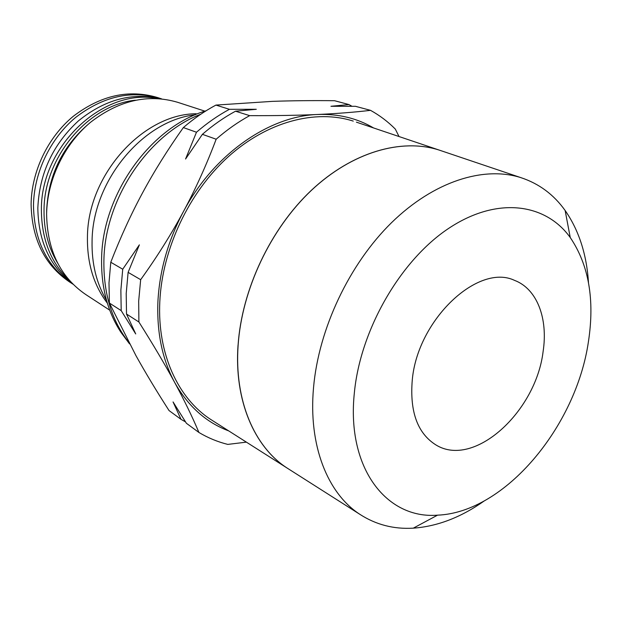 <?xml version="1.0" encoding="UTF-8"?>
<svg xmlns="http://www.w3.org/2000/svg" width="622" height="622" viewBox="0 0 622 622"><rect width="100%" height="100%" fill="white"/><g stroke="black" fill="none" stroke-linecap="round" stroke-linejoin="round"><path stroke-width="0.93" d="M128.63 342.178C111.602 320.392 103.361 293.055 103.905 260.175C104.9 198.791 148.409 134.204 200.82 114.199M73.031 284.215L69.423 281.883C44.582 264.933 31.808 239.042 31.1 204.195C31.559 171.338 47.855 137.322 73.163 116.384C100.702 95.329 128.832 89.047 157.553 97.537L161.627 98.882M71.841 283.453C46.953 266.473 34.163 240.504 33.479 205.532C33.953 172.566 50.312 138.418 75.705 117.387C103.322 96.247 131.522 89.926 160.297 98.439M72.65 283.826C49.916 266.449 38.307 241.173 37.833 207.997C39.38 173.46 52.893 144.436 78.38 120.917C104.916 99.434 132.486 92.079 161.09 98.828M70.162 281.198C51.191 263.572 41.604 239.843 41.394 210.003C40.531 145.898 103.96 87.375 157.49 98.548M57.566 262.95C48.392 247.735 43.874 230.288 44.03 210.594C43.758 157.498 88.153 105.009 135.371 100.196M46.634 212.864L46.65 210.594C48.283 175.163 62.573 146.014 89.529 123.14M109.744 310.184L85.712 294.501C60.225 277.054 47.194 250.223 46.603 214.022C47.218 179.82 64.206 144.304 90.447 122.363C118.989 100.305 148.036 93.611 177.604 102.288L204.895 111.151M107.357 303.178C93.72 285.241 87.08 263.23 87.438 237.145C87.632 174.868 142.982 113.912 196.225 113.748M106.541 300.418C96.457 283.414 91.628 263.674 92.072 241.196C92.484 180.839 143.099 120.357 195.285 114.79M121.197 310.627L120.87 290.179L122.728 269.225L139.367 244.843L128.109 272.366L126.212 293.467L126.515 314.04L135.72 333.952L121.197 310.627L109.394 303.046L108.998 282.893L110.778 262.251C120.481 237.27 131.11 214.077 142.656 192.672C154.194 171.26 167.753 149.56 183.35 127.572C193.737 118.646 204.599 111.144 215.927 105.087L229.425 109.309L256.287 109.293L235.505 111.206C223.998 117.449 212.957 125.154 202.383 134.329L185.566 159.014L196.474 132.229C206.994 123.133 217.972 115.49 229.425 109.309M138.9 322.002C153.098 344.456 165.009 364.585 174.626 382.375C162.342 359.539 156.76 332.708 157.902 301.88C159.489 270.865 168.002 240.761 183.443 211.566C171.213 234.323 156.954 257.034 140.665 279.682L138.675 301.118L138.9 322.002L126.515 314.04M238.063 345.35C241.795 289.564 270.5 228.81 311.334 190.34C352.277 151.908 401.447 138.053 438.945 150.003L356.414 122.161M213.455 421.187L210.664 419.415C178.055 398.313 157.195 353.724 159.815 301.6C162.249 248.917 188.979 192.291 228.212 156.798C267.546 121.36 315.727 109.107 353.273 121.103M354.361 392.785C360.356 329.784 400.358 260.532 448.478 228.515C496.675 196.288 545.432 202.99 570.25 237.542C588.785 264.956 594.85 299.656 588.435 341.618C576.174 426.435 504.862 512.551 437.53 515.164C386.845 519.308 346.275 468.498 354.361 392.785M484.056 501.068C460.894 517.395 437.305 526.43 413.28 528.164C393.742 529.33 375.945 524.719 359.881 514.34C327.646 493.464 308.232 445.632 313.542 387.545C318.658 328.859 349.276 264.101 391.518 222.692C433.861 181.313 483.691 165.817 520.855 177.628C539.017 183.607 553.782 194.569 565.141 210.508C578.88 230.295 586.663 254.328 588.49 282.606M442.141 151.076L439.008 150.019C401.501 138.068 352.332 151.923 311.397 190.363C270.554 228.842 241.849 289.595 238.117 345.381C234.199 400.576 254.445 446.907 286.999 467.977L289.79 469.75M543.107 351.523C535.962 411.756 474.096 468.591 435.929 444.932C417.564 433.386 409.673 411.787 412.262 380.128C417.432 319.747 478.194 262.896 514.588 280.398C537.167 288.896 548.176 318.635 543.107 351.523M128.109 272.366L140.665 279.682M110.778 262.251L122.728 269.225M185.519 421.895L181.018 419.337L173.056 401.929L186.406 423.287L198.931 432.477C208.036 437.896 217.646 441.869 227.769 444.403L246.39 442.141M399.013 136.529L395.328 129.096C387.941 121.655 379.669 115.397 370.518 110.343L355.434 106.3L330.958 106.284L348.95 104.566L351.982 106.276M196.474 132.229L183.35 127.572M235.505 111.206L249.671 115.638C238.047 122.005 226.875 129.866 216.161 139.219L202.383 134.329M216.161 139.219C206.574 164.682 195.666 188.8 183.443 211.566C213.805 154.139 269.295 115.902 317.795 114.479C338.547 113.74 357.145 118.234 373.581 127.953M181.018 419.337L169.044 410.559C156.519 391.075 145.486 372.765 135.946 355.628L109.394 303.046M228.74 430.914C206.045 422.392 188.007 406.213 174.626 382.375C184.26 400.195 192.361 416.896 198.931 432.477M348.95 104.566L334.535 100.702C311.972 100.469 291.22 100.694 272.288 101.37L215.927 105.087M286.664 467.752C254.25 446.627 234.113 400.374 238.016 345.319M370.518 110.343C354.812 112.209 337.241 113.585 317.795 114.479C298.381 115.358 275.67 115.746 249.671 115.638M120.777 332.062C107.427 311.474 101.036 286.882 101.611 258.293C102.467 193.924 150.851 126.896 206.146 110.747M570.25 237.542L565.141 210.508M520.855 177.628L439.008 150.019M359.881 514.34L286.999 467.977M437.53 515.164L413.28 528.164M286.897 467.907L210.664 419.415M129.524 343.857L121.049 332.467"/></g></svg>

